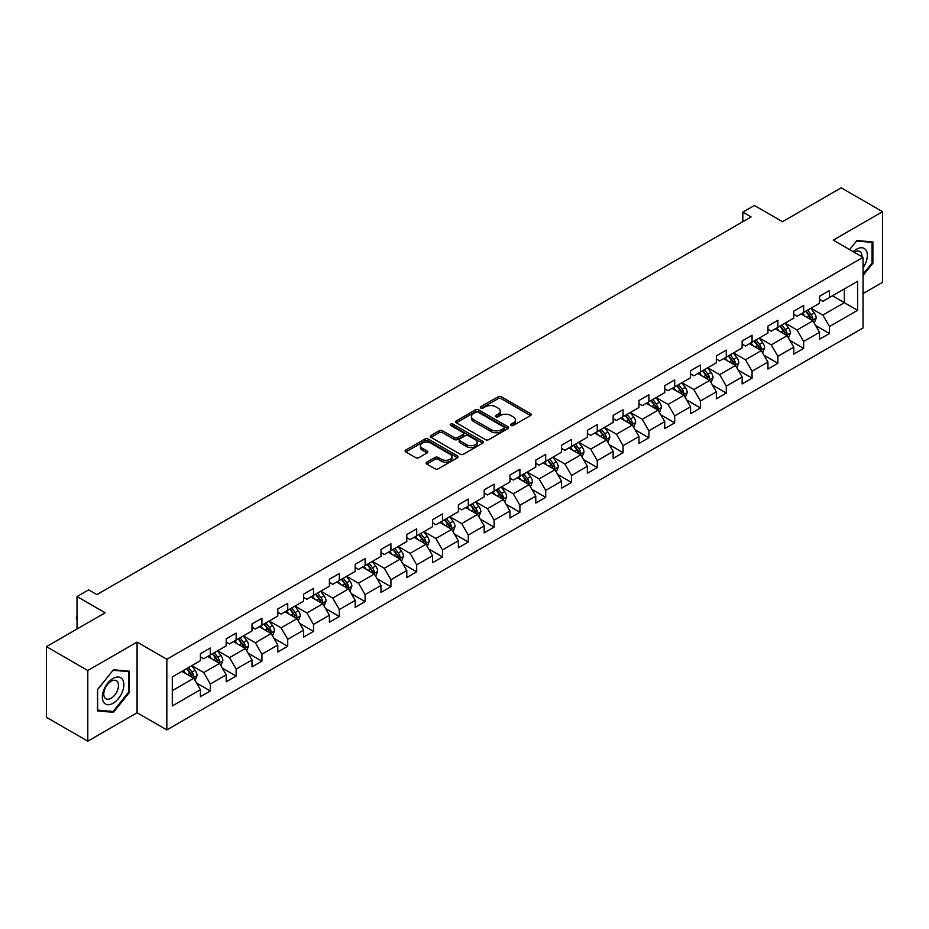 <?xml version="1.0" encoding="UTF-8"?>
<svg xmlns="http://www.w3.org/2000/svg" width="929" height="929" viewBox="0 0 929 929"><rect width="100%" height="100%" fill="white"/><g stroke="black" fill="none" stroke-linecap="round" stroke-linejoin="round"><path stroke-width="1.39" d="M511.02 425.482A1.603 0.929 0 0 0 513.284 425.482L530.529 415.518A2.299 1.324 0 0 0 531.202 414.589A2.299 1.324 0 0 0 530.529 413.649L501.312 396.776A2.299 1.324 0 0 0 498.072 396.776L480.827 406.739A1.603 0.929 0 0 0 480.351 407.39A1.603 0.929 0 0 0 480.827 408.052A1.603 0.929 0 0 0 483.092 408.052L485.333 406.763A7.351 4.239 0 0 1 495.714 406.763L498.153 408.168A7.351 4.239 0 0 1 500.301 411.164A7.351 4.239 0 0 1 498.153 414.16L495.923 415.449A1.603 0.929 0 0 0 495.447 416.111A1.603 0.929 0 0 0 495.923 416.761A1.603 0.929 0 0 0 498.188 416.761L500.429 415.472A7.351 4.239 0 0 1 510.811 415.472L513.249 416.877A7.351 4.239 0 0 1 515.398 419.873A7.351 4.239 0 0 1 513.249 422.881L511.02 424.17A1.603 0.929 0 0 0 510.544 424.82A1.603 0.929 0 0 0 511.02 425.482L511.02 424.17M426.806 462.189A2.299 1.324 0 0 0 426.144 463.13A2.299 1.324 0 0 0 426.806 464.07L435.004 468.797A2.299 1.324 0 0 0 438.256 468.797L457.405 457.742A2.299 1.324 0 0 0 458.078 456.801A2.299 1.324 0 0 0 457.405 455.86L428.188 438.999A2.299 1.324 0 0 0 424.948 438.999L405.787 450.054A2.299 1.324 0 0 0 405.114 450.995A2.299 1.324 0 0 0 405.787 451.924L415.693 457.649A2.299 1.324 0 0 0 418.944 457.649L427.131 452.911A2.299 1.324 0 0 0 427.804 451.982A2.299 1.324 0 0 0 427.131 451.041L422.231 448.208A6.143 3.542 0 0 1 420.431 445.699A6.143 3.542 0 0 1 424.216 442.425A6.143 3.542 0 0 1 430.905 443.191L450.147 454.293A6.143 3.542 0 0 1 451.947 456.801A6.143 3.542 0 0 1 448.15 460.076A6.143 3.542 0 0 1 441.461 459.309L438.256 457.463A2.299 1.324 0 0 0 435.004 457.463L426.806 462.189L426.806 464.07L435.004 459.367L435.004 457.463M863.041 293.599L882.55 282.335L882.55 211.684L841.209 187.821L782.497 221.706L754.394 205.483L742.817 212.16L751.085 216.933L96.883 594.63L88.615 589.857L77.037 596.546L77.037 629.003M87.79 670.529L87.79 741.179L137.074 712.729L137.074 642.078L87.79 670.529L46.45 646.665L105.151 612.768L77.037 596.546M137.074 642.078L166.837 659.265L863.041 257.321L863.041 327.972L166.837 729.915L166.837 659.265M882.55 211.684L833.267 240.135L863.041 257.321M485.495 439.649A2.299 1.324 0 0 0 488.735 439.649L507.896 428.594A2.299 1.324 0 0 0 508.558 427.654A2.299 1.324 0 0 0 507.896 426.725L478.667 409.852A2.299 1.324 0 0 0 475.427 409.852L456.278 420.907A2.299 1.324 0 0 0 455.605 421.847A2.299 1.324 0 0 0 456.278 422.788L485.495 439.649M451.32 425.83A1.603 0.929 0 0 1 452.946 426.051L452.946 424.147L482.65 441.298A2.299 1.324 0 0 1 483.324 442.227A2.299 1.324 0 0 1 482.65 443.168L463.501 454.223A2.299 1.324 0 0 1 460.25 454.223L431.033 437.362L439.231 432.659L439.231 430.754L431.033 435.48A2.299 1.324 0 0 0 430.359 436.421A2.299 1.324 0 0 0 431.033 437.362L431.033 435.48M439.231 432.659A2.299 1.324 0 0 1 442.471 432.659L442.471 430.754A2.299 1.324 0 0 0 439.231 430.754M442.471 430.754L454.327 437.594A2.299 1.324 0 0 0 457.567 437.594L463.014 434.447A2.299 1.324 0 0 0 463.676 433.518A2.299 1.324 0 0 0 463.014 432.577L450.67 425.459A1.603 0.929 0 0 1 450.205 424.797A1.603 0.929 0 0 1 451.192 423.938A1.603 0.929 0 0 1 452.946 424.147M87.79 741.179L46.45 717.316L46.45 646.665M196.518 682.989L210.326 690.967L210.326 683.999L226.2 674.826L226.2 681.805L236.129 676.068L236.129 669.101L252.003 659.938L252.003 666.906L261.92 661.181L261.92 654.202L277.794 645.04L277.794 652.007L287.723 646.282L287.723 639.315L303.597 630.152L303.597 637.12L313.514 631.395L313.514 624.416L329.4 615.253L329.4 622.221L339.317 616.496L339.317 609.529L355.192 600.355L355.192 607.334L365.109 601.597L365.109 594.63L380.995 585.467L380.995 592.435L390.912 586.71L390.912 579.742L406.786 570.569L406.786 577.536L416.703 571.811L416.703 564.844L432.589 555.681L432.589 562.649L442.506 556.924L442.506 549.945L458.38 540.783L458.38 547.75L468.309 542.025L468.309 535.058L484.183 525.895L484.183 532.863L494.1 527.126L494.1 520.159L509.975 510.996L509.975 517.964L519.903 512.239L519.903 505.271L535.778 496.098L535.778 503.077L545.695 497.34L545.695 490.373L561.569 481.21L561.569 488.178L571.498 482.453L571.498 475.485L587.372 466.312L587.372 473.279L597.289 467.554L597.289 460.587L613.163 451.424L613.163 458.392L623.092 452.667L623.092 445.688L638.966 436.525L638.966 443.493L648.883 437.768L648.883 430.801L664.758 421.627L664.758 428.606L674.686 422.869L674.686 415.902L690.561 406.739L690.561 413.707L700.478 407.982L700.478 401.014L716.352 391.841L716.352 398.82L726.281 393.083L726.281 386.116L742.155 376.953L742.155 383.921L752.072 378.196L752.072 371.217L767.946 362.055L767.946 369.022L777.875 363.297L777.875 356.33L793.749 347.167L793.749 354.135L803.666 348.398L803.666 341.431L819.541 332.268L819.541 339.236L829.469 333.511L829.469 326.543L857.583 310.309L857.583 281.29L844.345 288.919L844.345 302.668L857.583 310.309M210.326 690.967L200.409 696.692L200.409 689.724L172.295 705.959L172.295 676.927L200.409 660.705L200.409 653.726L210.326 648.001L210.326 654.968L226.2 645.806L226.2 638.838L236.129 633.102L236.129 640.081L252.003 630.907L252.003 623.94L261.92 618.215L261.92 625.182L277.794 616.02L277.794 609.052L287.723 603.316L287.723 610.283L303.597 601.121L303.597 594.154L313.514 588.429L313.514 595.396L329.4 586.234L329.4 579.255L339.317 573.53L339.317 580.497L355.192 571.335L355.192 564.367L365.109 558.643L365.109 565.61L380.995 556.436L380.995 549.469L390.912 543.744L390.912 550.711L406.786 541.549L406.786 534.581L416.703 528.845L416.703 535.824L432.589 526.65L432.589 519.683L442.506 513.958L442.506 520.925L458.38 511.763L458.38 504.795L468.309 499.059L468.309 506.026L484.183 496.864L484.183 489.897L494.1 484.172L494.1 491.139L509.975 481.977L509.975 474.998L519.903 469.273L519.903 476.24L535.778 467.078L535.778 460.11L545.695 454.374L545.695 461.353L561.569 452.179L561.569 445.212L571.498 439.487L571.498 446.454L587.372 437.292L587.372 430.324L597.289 424.588L597.289 431.567L613.163 422.393L613.163 415.426L623.092 409.701L623.092 416.668L638.966 407.506L638.966 400.527L648.883 394.802L648.883 401.769L664.758 392.607L664.758 385.64L674.686 379.915L674.686 386.882L690.561 377.708L690.561 370.741L700.478 365.016L700.478 371.983L716.352 362.821L716.352 355.853L726.281 350.117L726.281 357.096L742.155 347.922L742.155 340.955L752.072 335.23L752.072 342.197L767.946 333.035L767.946 326.067L777.875 320.331L777.875 327.298L793.749 318.136L793.749 311.169L803.666 305.444L803.666 312.411L819.541 303.249L819.541 296.27L829.469 290.545L829.469 297.512L857.583 281.29M207.678 656.501L219.592 663.376L203.718 672.538L191.804 665.663M200.409 656.884L203.718 658.789L210.326 654.968M203.718 672.538L210.326 683.999M219.592 663.376L226.2 674.826M233.481 641.602L245.384 648.477L229.509 657.639L217.607 650.764M226.2 641.985L229.509 643.902L236.129 640.081M229.509 657.639L236.129 669.101M245.384 648.477L252.003 659.938M259.284 626.715L271.187 633.59L255.312 642.752L243.398 635.877M252.003 627.098L255.312 629.003L261.92 625.182M255.312 642.752L261.92 654.202M271.187 633.59L277.794 645.04M285.075 611.816L296.978 618.691L281.104 627.853L269.201 620.978M277.794 612.199L281.104 614.104L287.723 610.283M281.104 627.853L287.723 639.315M296.978 618.691L303.597 630.152M310.878 596.917L322.781 603.792L306.907 612.966L294.992 606.091M303.597 597.301L306.907 599.217L313.514 595.396M306.907 612.966L313.514 624.416M322.781 603.792L329.4 615.253M336.67 582.03L348.572 588.905L332.698 598.067L320.795 591.192M329.4 582.413L332.698 584.318L339.317 580.497M332.698 598.067L339.317 609.529M348.572 588.905L355.192 600.355M362.473 567.131L374.375 574.006L358.501 583.18L346.587 576.305M355.192 567.514L358.501 569.431L365.109 565.61M358.501 583.18L365.109 594.63M374.375 574.006L380.995 585.467M388.264 552.244L400.167 559.119L384.292 568.281L372.39 561.406M380.995 552.627L384.292 554.532L390.912 550.711M384.292 568.281L390.912 579.742M400.167 559.119L406.786 570.569M414.067 537.345L425.97 544.22L410.095 553.382L398.193 546.507M406.786 537.728L410.095 539.633L416.703 535.824M410.095 553.382L416.703 564.844M425.97 544.22L432.589 555.681M439.858 522.458L451.761 529.333L435.887 538.495L423.984 531.62M432.589 522.83L435.887 524.746L442.506 520.925M435.887 538.495L442.506 549.945M451.761 529.333L458.38 540.783M465.661 507.559L477.564 514.434L461.69 523.596L449.787 516.721M458.38 507.942L461.69 509.847L468.309 506.026M461.69 523.596L468.309 535.058M477.564 514.434L484.183 525.895M491.453 492.66L503.367 499.535L487.481 508.709L475.578 501.834M484.183 493.044L487.481 494.96L494.1 491.139M487.481 508.709L494.1 520.159M503.367 499.535L509.975 510.996M517.256 477.773L529.158 484.648L513.284 493.81L501.381 486.935M509.975 478.156L513.284 480.061L519.903 476.24M513.284 493.81L519.903 505.271M529.158 484.648L535.778 496.098M543.047 462.874L554.961 469.749L539.075 478.911L527.173 472.048M535.778 463.257L539.075 465.174L545.695 461.353M539.075 478.911L545.695 490.373M554.961 469.749L561.569 481.21M568.85 447.987L580.753 454.862L564.878 464.024L552.976 457.149M561.569 448.37L564.878 450.275L571.498 446.454M564.878 464.024L571.498 475.485M580.753 454.862L587.372 466.312M594.641 433.088L606.556 439.963L590.681 449.125L578.767 442.25M587.372 433.471L590.681 435.376L597.289 431.567M590.681 449.125L597.289 460.587M606.556 439.963L613.163 451.424M620.444 418.189L632.347 425.064L616.473 434.238L604.57 427.363M613.163 418.573L616.473 420.489L623.092 416.668M616.473 434.238L623.092 445.688M632.347 425.064L638.966 436.525M646.236 403.302L658.15 410.177L642.276 419.339L630.361 412.464M638.966 403.685L642.276 405.59L648.883 401.769M642.276 419.339L648.883 430.801M658.15 410.177L664.758 421.627M672.039 388.403L683.941 395.278L668.067 404.452L656.164 397.577M664.758 388.786L668.067 390.703L674.686 386.882M668.067 404.452L674.686 415.902M683.941 395.278L690.561 406.739M697.83 373.516L709.744 380.391L693.87 389.553L681.956 382.678M690.561 373.899L693.87 375.804L700.478 371.983M693.87 389.553L700.478 401.014M709.744 380.391L716.352 391.841M723.633 358.617L735.536 365.492L719.661 374.654L707.759 367.779M716.352 359L719.661 360.905L726.281 357.096M719.661 374.654L726.281 386.116M735.536 365.492L742.155 376.953M749.424 343.73L761.339 350.605L745.464 359.767L733.55 352.892M742.155 344.102L745.464 346.018L752.072 342.197M745.464 359.767L752.072 371.217M761.339 350.605L767.946 362.055M775.227 328.831L787.13 335.706L771.256 344.868L759.353 337.993M767.946 329.214L771.256 331.119L777.875 327.298M771.256 344.868L777.875 356.33M787.13 335.706L793.749 347.167M801.019 313.932L812.933 320.807L797.059 329.981L785.144 323.106M793.749 314.316L797.059 316.232L803.666 312.411M797.059 329.981L803.666 341.431M812.933 320.807L819.541 332.268M832.442 295.794L844.345 302.668L822.85 315.082L810.947 308.207M819.541 299.428L822.85 301.333L829.469 297.512M822.85 315.082L829.469 326.543M137.074 712.729L166.837 729.915M742.817 212.16L742.817 221.706M172.295 690.677L193.789 678.263L181.887 671.388M193.789 678.263L200.409 689.724M815.662 325.533L829.469 333.511M789.859 340.432L803.666 348.398M764.068 355.331L777.875 363.297M738.265 370.218L752.072 378.196M712.473 385.117L726.281 393.083M686.67 400.004L700.478 407.982M660.879 414.903L674.686 422.869M635.076 429.79L648.883 437.768M609.285 444.689L623.092 452.667M583.482 459.588L597.289 467.554M557.69 474.475L571.498 482.453M531.887 489.374L545.695 497.34M506.084 504.261L519.903 512.239M480.293 519.16L494.1 527.126M454.49 534.059L468.309 542.025M428.699 548.946L442.506 556.924M402.896 563.845L416.703 571.811M377.104 578.732L390.912 586.71M351.301 593.631L365.109 601.597M325.51 608.518L339.317 616.496M299.707 623.417L313.514 631.395M273.916 638.316L287.723 646.282M248.113 653.203L261.92 661.181M222.321 668.102L236.129 676.068M863.041 275.472L872.877 263.232L872.877 241.958L856.921 240.53L849.64 249.587M97.464 710.917L113.419 712.334L129.386 692.488L129.386 671.214L113.419 669.786L97.464 689.632L97.464 710.917M872.052 262.756L872.877 263.232M128.55 692.012L129.386 692.488M111.735 711.37L113.419 712.334M511.658 425.703L513.249 424.785A7.351 4.239 0 0 0 515.398 421.789L515.398 419.873M500.301 411.164L500.301 413.068A7.351 4.239 0 0 1 498.153 416.076L496.562 416.993M530.505 415.542L501.312 398.692A2.299 1.324 0 0 0 498.072 398.692L481.466 408.272M507.896 426.725L507.896 428.594L478.667 411.756A2.299 1.324 0 0 0 475.427 411.756L456.302 422.8M503.832 428.315A1.603 0.929 0 0 0 504.308 427.654A1.603 0.929 0 0 0 503.832 427.003L478.191 412.197A1.603 0.929 0 0 0 475.915 412.197L473.558 413.556A7.351 4.239 0 0 0 471.409 416.552A7.351 4.239 0 0 0 473.558 419.548L491.093 429.674A7.351 4.239 0 0 0 501.474 429.674L503.832 428.315L503.832 430.22A1.603 0.929 0 0 0 504.308 429.57L504.308 427.654M471.409 416.552L471.409 418.456A7.351 4.239 0 0 0 473.558 421.464L473.558 419.548M503.832 430.22L501.474 431.579A7.351 4.239 0 0 1 491.093 431.579L473.558 421.464M442.471 432.659L454.327 439.498A2.299 1.324 0 0 0 457.567 439.498L463.014 436.363A2.299 1.324 0 0 0 463.676 435.422L463.676 433.518M452.946 426.051L482.615 443.179M466.625 444.689A6.143 3.542 0 0 0 473.314 445.455A6.143 3.542 0 0 0 477.1 442.181A6.143 3.542 0 0 0 475.3 439.672L468.53 435.759A2.299 1.324 0 0 0 465.278 435.759L459.843 438.906A2.299 1.324 0 0 0 459.17 439.835A2.299 1.324 0 0 0 459.843 440.776L466.625 444.689L466.625 446.594A6.143 3.542 0 0 0 473.314 447.372A6.143 3.542 0 0 0 477.1 444.097L477.1 442.181M459.17 439.835L459.17 441.751A2.299 1.324 0 0 0 459.843 442.692L459.843 440.776M466.625 446.594L459.843 442.692M451.947 456.801L451.947 458.717A6.143 3.542 0 0 1 448.15 461.992A6.143 3.542 0 0 1 441.461 461.214L438.256 459.367A2.299 1.324 0 0 0 435.004 459.367M420.431 445.699L420.431 447.604A6.143 3.542 0 0 0 422.231 450.112L422.231 448.208M427.108 452.934L422.231 450.112M457.382 457.753L428.188 440.903A2.299 1.324 0 0 0 424.948 440.903L405.822 451.947M814.234 323.071L816.208 318.113A6.201 3.577 -120 0 0 814.222 312.841L810.808 308.289M804.862 316.15L802.54 313.061M811.969 320.261L812.863 318.38A6.201 3.577 -120 0 0 811.087 314.652L807.673 310.1M806.117 310.994L809.902 316.046A3.159 1.823 60 0 1 810.483 317.01L812.863 318.38M805.687 311.25L809.101 315.802A6.201 3.577 60 0 1 810.878 319.53M863.041 267.819A15.201 8.779 120 0 0 865.898 262.454A15.201 8.779 120 0 0 864.957 248.995A15.201 8.779 120 0 0 853.298 251.701M871.019 241.795L872.052 242.388L872.052 263L863.041 274.206M849.675 249.599L856.584 241.006L872.052 242.388M861.973 256.706A10.405 6.004 120 0 0 859.836 251.469A10.405 6.004 120 0 0 854.227 252.235M113.094 703.276A15.201 8.779 120 0 0 123.847 684.661A15.201 8.779 120 0 0 113.094 678.46A15.201 8.779 120 0 0 102.341 697.075A15.201 8.779 120 0 0 113.094 703.276M111.132 698.236A10.405 6.004 120 0 0 117.937 689.063A10.405 6.004 120 0 0 116.334 680.725A10.405 6.004 120 0 0 111.132 681.247A10.405 6.004 120 0 0 104.338 690.41A10.405 6.004 120 0 0 105.929 698.747A10.405 6.004 120 0 0 111.132 698.236M97.626 689.492L113.094 670.25L128.55 671.632L128.55 692.256L113.094 711.486L97.626 710.104L97.626 689.492M127.528 671.04L128.55 671.632M788.442 337.97L790.405 333.012A6.201 3.577 -120 0 0 788.431 327.74L785.017 323.176M779.071 331.049L776.749 327.949M786.178 335.148L787.06 333.279A6.201 3.577 -120 0 0 785.284 329.551L781.87 324.987M780.325 325.893L784.111 330.945A3.159 1.823 60 0 1 784.68 331.908L787.06 333.279M779.884 326.137L783.298 330.701A6.201 3.577 60 0 1 785.075 334.417M762.639 352.857L764.613 347.911A6.201 3.577 -120 0 0 762.628 342.627L759.214 338.075M753.268 345.936L750.946 342.847M760.375 350.047L761.257 348.166A6.201 3.577 -120 0 0 759.492 344.438L756.078 339.886M754.522 340.78L758.308 345.843A3.159 1.823 60 0 1 758.888 346.796L761.257 348.166M754.093 341.036L757.507 345.588A6.201 3.577 60 0 1 759.283 349.316M736.848 367.756L738.81 362.798A6.201 3.577 -120 0 0 736.836 357.526L733.422 352.962M727.465 360.835L725.154 357.746M734.584 364.934L735.466 363.065A6.201 3.577 -120 0 0 733.689 359.337L730.275 354.785M728.731 355.679L732.516 360.731A3.159 1.823 60 0 1 733.086 361.695L735.466 363.065M728.29 355.923L731.704 360.487A6.201 3.577 60 0 1 733.48 364.214M711.045 382.655L713.019 377.697A6.201 3.577 -120 0 0 711.033 372.413L707.619 367.861M701.674 375.734L699.351 372.634M708.781 379.833L709.663 377.964A6.201 3.577 -120 0 0 707.898 374.236L704.484 369.672M702.928 370.566L706.714 375.63A3.159 1.823 60 0 1 707.294 376.582L709.663 377.964M702.498 370.822L705.912 375.374A6.201 3.577 60 0 1 707.689 379.102M685.254 397.542L687.216 392.584A6.201 3.577 -120 0 0 685.242 387.312L681.828 382.76M675.871 390.621L673.56 387.532M682.989 394.732L683.872 392.851A6.201 3.577 -120 0 0 682.095 389.123L678.681 384.571M677.136 385.465L680.922 390.517A3.159 1.823 60 0 1 681.491 391.481L683.872 392.851M676.695 385.709L680.109 390.273A6.201 3.577 60 0 1 681.886 394.001M659.451 412.441L661.425 407.483A6.201 3.577 -120 0 0 659.439 402.211L656.025 397.647M650.079 405.52L647.757 402.42M657.186 409.619L658.069 407.75A6.201 3.577 -120 0 0 656.304 404.022L652.89 399.458M651.334 400.364L655.119 405.416A3.159 1.823 60 0 1 655.7 406.368L658.069 407.75M650.904 400.608L654.318 405.16A6.201 3.577 60 0 1 656.095 408.888M633.659 427.328L635.622 422.381A6.201 3.577 -120 0 0 633.648 417.098L630.234 412.546M624.276 420.407L621.966 417.318M631.395 424.518L632.277 422.637A6.201 3.577 -120 0 0 630.501 418.909L627.087 414.357M625.542 415.251L629.328 420.303A3.159 1.823 60 0 1 629.897 421.267L632.277 422.637M625.101 415.507L628.515 420.059A6.201 3.577 60 0 1 630.292 423.787M607.856 442.227L609.819 437.269A6.201 3.577 -120 0 0 607.845 431.997L604.431 427.433M598.485 435.306L596.163 432.206M605.592 439.405L606.474 437.536A6.201 3.577 -120 0 0 604.709 433.808L601.295 429.256M599.739 430.15L603.525 435.202A3.159 1.823 60 0 1 604.094 436.166L606.474 437.536M599.31 430.394L602.724 434.958A6.201 3.577 60 0 1 604.489 438.685M582.065 457.114L584.027 452.168A6.201 3.577 -120 0 0 582.053 446.884L578.639 442.332M572.682 450.205L570.371 447.104M579.789 454.304L580.683 452.423A6.201 3.577 -120 0 0 578.906 448.707L575.492 444.143M573.936 445.037L577.733 450.101A3.159 1.823 60 0 1 578.302 451.053L580.683 452.423M573.507 445.293L576.921 449.845A6.201 3.577 60 0 1 578.697 453.573M556.262 472.013L558.224 467.055A6.201 3.577 -120 0 0 556.25 461.783L552.836 457.231M546.891 465.092L544.568 462.003M553.998 469.203L554.88 467.322A6.201 3.577 -120 0 0 553.115 463.594L549.701 459.042M548.145 459.936L551.931 464.988A3.159 1.823 60 0 1 552.5 465.952L554.88 467.322M547.715 460.18L551.129 464.744A6.201 3.577 60 0 1 552.894 468.471M530.471 486.912L532.433 481.954A6.201 3.577 -120 0 0 530.459 476.67L527.045 472.118M521.088 479.991L518.777 476.891M528.195 484.09L529.089 482.221A6.201 3.577 -120 0 0 527.312 478.493L523.898 473.929M522.342 474.835L526.139 479.887A3.159 1.823 60 0 1 526.708 480.839L529.089 482.221M521.912 475.079L525.326 479.631A6.201 3.577 60 0 1 527.103 483.359M504.668 501.799L506.63 496.841A6.201 3.577 -120 0 0 504.656 491.569L501.242 487.017M495.296 494.878L492.974 491.789M502.403 498.989L503.286 497.108A6.201 3.577 -120 0 0 501.521 493.38L498.107 488.828M496.55 489.722L500.336 494.774A3.159 1.823 60 0 1 500.905 495.738L503.286 497.108M496.121 489.978L499.535 494.53A6.201 3.577 60 0 1 501.3 498.258M478.876 516.698L480.839 511.74A6.201 3.577 -120 0 0 478.865 506.468L475.451 501.904M469.493 509.777L467.182 506.677M476.6 513.876L477.494 512.007A6.201 3.577 -120 0 0 475.718 508.279L472.304 503.715M470.748 504.621L474.533 509.673A3.159 1.823 60 0 1 475.114 510.636L477.494 512.007M470.318 504.865L473.732 509.417A6.201 3.577 60 0 1 475.509 513.145M453.073 531.585L455.036 526.638A6.201 3.577 -120 0 0 453.062 521.355L449.648 516.803M443.702 524.664L441.38 521.575M450.809 528.775L451.691 526.894A6.201 3.577 -120 0 0 449.926 523.166L446.512 518.614M444.956 519.508L448.742 524.571A3.159 1.823 60 0 1 449.311 525.524L451.691 526.894M444.526 519.764L447.941 524.316A6.201 3.577 60 0 1 449.706 528.044M427.27 546.484L429.244 541.526A6.201 3.577 -120 0 0 427.27 536.254L423.856 531.69M417.899 539.563L415.588 536.474M425.006 543.662L425.9 541.793A6.201 3.577 -120 0 0 424.123 538.065L420.709 533.513M419.153 534.407L422.939 539.459A3.159 1.823 60 0 1 423.519 540.423L425.9 541.793M418.724 534.651L422.138 539.215A6.201 3.577 60 0 1 423.914 542.942M401.479 561.383L403.441 556.425A6.201 3.577 -120 0 0 401.467 551.141L398.053 546.589M392.108 554.462L389.785 551.361M399.215 558.561L400.097 556.692A6.201 3.577 -120 0 0 398.32 552.964L394.918 548.4M393.362 549.294L397.147 554.358A3.159 1.823 60 0 1 397.717 555.31L400.097 556.692M392.932 549.55L396.346 554.102A6.201 3.577 60 0 1 398.111 557.83M375.676 576.27L377.65 571.312A6.201 3.577 -120 0 0 375.676 566.04L372.262 561.488M366.305 569.349L363.994 566.26M373.412 573.46L374.306 571.579A6.201 3.577 -120 0 0 372.529 567.851L369.115 563.299M367.559 564.193L371.345 569.245A3.159 1.823 60 0 1 371.925 570.209L374.306 571.579M367.129 564.437L370.543 569.001A6.201 3.577 60 0 1 372.32 572.728M349.885 591.169L351.847 586.211A6.201 3.577 -120 0 0 349.873 580.939L346.459 576.375M340.513 584.248L338.191 581.148M347.62 588.347L348.503 586.478A6.201 3.577 -120 0 0 346.726 582.75L343.324 578.186M341.767 579.092L345.553 584.144A3.159 1.823 60 0 1 346.122 585.096L348.503 586.478M341.338 579.336L344.752 583.888A6.201 3.577 60 0 1 346.517 587.616M324.082 606.056L326.056 601.109A6.201 3.577 -120 0 0 324.07 595.826L320.668 591.274M314.71 599.135L312.399 596.046M321.817 603.246L322.711 601.365A6.201 3.577 -120 0 0 320.935 597.637L317.521 593.085M315.965 593.979L319.75 599.031A3.159 1.823 60 0 1 320.331 599.995L322.711 601.365M315.535 594.235L318.949 598.787A6.201 3.577 60 0 1 320.726 602.515M298.29 620.955L300.253 615.997A6.201 3.577 -120 0 0 298.279 610.725L294.865 606.161M288.919 614.034L286.596 610.934M296.026 618.133L296.908 616.264A6.201 3.577 -120 0 0 295.132 612.536L291.718 607.984M290.173 608.878L293.959 613.93A3.159 1.823 60 0 1 294.528 614.893L296.908 616.264M289.743 609.122L293.158 613.686A6.201 3.577 60 0 1 294.923 617.413M272.487 635.842L274.461 630.896A6.201 3.577 -120 0 0 272.476 625.612L269.073 621.06M263.116 628.933L260.794 625.832M270.223 633.032L271.117 631.151A6.201 3.577 -120 0 0 269.34 627.423L265.926 622.871M264.37 623.765L268.156 628.828A3.159 1.823 60 0 1 268.736 629.781L271.117 631.151M263.941 624.021L267.355 628.573A6.201 3.577 60 0 1 269.131 632.301M246.696 650.741L248.658 645.783A6.201 3.577 -120 0 0 246.684 640.511L243.27 635.959M237.325 643.82L235.002 640.731M244.432 647.931L245.314 646.05A6.201 3.577 -120 0 0 243.537 642.322L240.123 637.77M238.579 638.664L242.364 643.716A3.159 1.823 60 0 1 242.933 644.68L245.314 646.05M238.149 638.908L241.552 643.472A6.201 3.577 60 0 1 243.328 647.199M220.893 665.64L222.867 660.682A6.201 3.577 -120 0 0 220.881 655.398L217.467 650.846M211.522 658.719L209.199 655.619M218.629 662.818L219.523 660.949A6.201 3.577 -120 0 0 217.746 657.221L214.332 652.657M212.776 653.551L216.562 658.615A3.159 1.823 60 0 1 217.142 659.567L219.523 660.949M212.346 653.807L215.76 658.359A6.201 3.577 60 0 1 217.537 662.087M195.102 680.527L197.064 675.569A6.201 3.577 -120 0 0 195.09 670.297L191.676 665.745M185.73 673.606L183.408 670.517M192.837 677.717L193.72 675.836A6.201 3.577 -120 0 0 191.943 672.108L188.529 667.556M186.984 668.45L190.77 673.502A3.159 1.823 60 0 1 191.339 674.466L193.72 675.836M186.555 668.706L189.957 673.258A6.201 3.577 60 0 1 191.734 676.986M77.037 619.98L76.352 618.865L77.037 616.554M77.037 617.355L76.352 616.949M513.249 424.785L513.249 422.881M495.923 416.761L495.923 415.449M498.153 416.076L498.153 414.16M480.827 408.052L480.827 406.739M498.072 398.692L498.072 396.776M501.312 398.692L501.312 396.776M530.529 415.518L530.529 413.649M456.278 422.788L456.278 420.907M475.427 411.756L475.427 409.852M478.667 411.756L478.667 409.852M491.093 431.579L491.093 429.674M501.474 431.579L501.474 429.674M454.327 439.498L454.327 437.594M457.567 439.498L457.567 437.594M463.014 436.363L463.014 434.447M482.65 443.168L482.65 441.298M438.256 459.367L438.256 457.463M441.461 461.214L441.461 459.309M427.131 452.911L427.131 451.041M405.787 451.924L405.787 450.054M424.948 440.903L424.948 438.999M428.188 440.903L428.188 438.999M457.405 457.742L457.405 455.86M812.318 320.459L816.161 318.241M811.087 314.652L814.222 312.841M806.674 317.195L809.101 315.802M786.526 335.357L790.37 333.128M785.284 329.551L788.431 327.74M780.883 332.094L783.298 330.701M760.723 350.245L764.567 348.027M759.492 344.438L762.628 342.627M755.08 346.993L757.507 345.588M734.932 365.143L738.776 362.925M733.689 359.337L736.836 357.526M729.288 361.88L731.704 360.487M709.129 380.031L712.973 377.813M707.898 374.236L711.033 372.413M703.485 376.779L705.912 375.374M683.326 394.93L687.181 392.712M682.095 389.123L685.242 387.312M677.694 391.666L680.109 390.273M657.535 409.817L661.378 407.599M656.304 404.022L659.439 402.211M651.891 406.565L654.318 405.16M631.732 424.716L635.587 422.498M630.501 418.909L633.648 417.098M626.1 421.464L628.515 420.059M605.94 439.614L609.784 437.385M604.709 433.808L607.845 431.997M600.297 436.351L602.724 434.958M580.137 454.502L583.981 452.284M578.906 448.707L582.053 446.884M574.494 451.25L576.921 449.845M554.346 469.4L558.19 467.182M553.115 463.594L556.25 461.783M548.702 466.137L551.129 464.744M528.543 484.288L532.387 482.07M527.312 478.493L530.459 476.67M522.899 481.036L525.326 479.631M502.752 499.187L506.595 496.969M501.521 493.38L504.656 491.569M497.108 495.923L499.535 494.53M476.949 514.085L480.792 511.856M475.718 508.279L478.865 506.468M471.305 510.822L473.732 509.417M451.157 528.973L455.001 526.755M449.926 523.166L453.062 521.355M445.514 525.721L447.941 524.316M425.354 543.871L429.198 541.653M424.123 538.065L427.27 536.254M419.711 540.608L422.138 539.215M399.563 558.759L403.407 556.541M398.32 552.964L401.467 551.141M393.919 555.507L396.346 554.102M373.76 573.657L377.604 571.44M372.529 567.851L375.676 566.04M368.116 570.394L370.543 569.001M347.969 588.545L351.812 586.327M346.726 582.75L349.873 580.939M342.325 585.293L344.752 583.888M322.166 603.444L326.009 601.226M320.935 597.637L324.07 595.826M316.522 600.18L318.949 598.787M296.374 618.342L300.218 616.113M295.132 612.536L298.279 610.725M290.731 615.079L293.158 613.686M270.571 633.23L274.415 631.012M269.34 627.423L272.476 625.612M264.928 629.978L267.355 628.573M244.78 648.128L248.624 645.91M243.537 642.322L246.684 640.511M239.136 644.865L241.552 643.472M218.977 663.016L222.821 660.798M217.746 657.221L220.881 655.398M213.333 659.764L215.76 658.359M193.186 677.915L197.029 675.697M191.943 672.108L195.09 670.297M187.542 674.651L189.957 673.258"/></g></svg>
